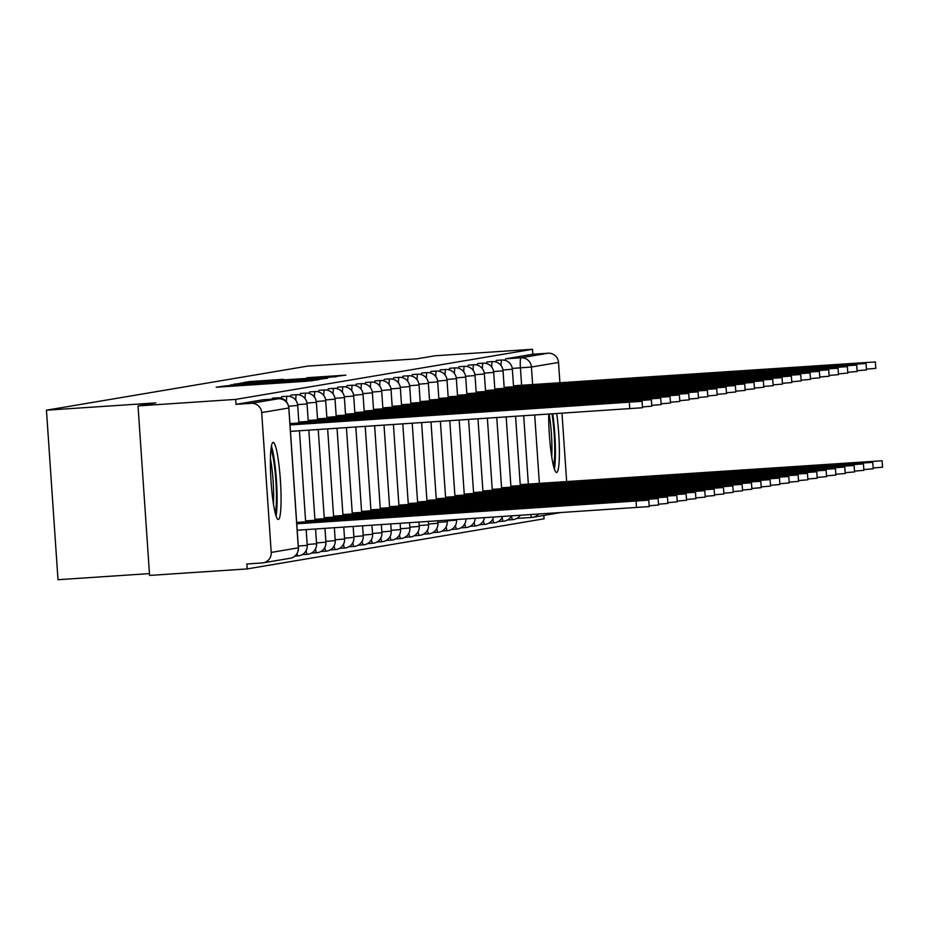 <?xml version="1.0" encoding="UTF-8"?>
<svg xmlns="http://www.w3.org/2000/svg" width="929" height="929" viewBox="0 0 929 929"><rect width="100%" height="100%" fill="white"/><g stroke="black" fill="none" stroke-linecap="round" stroke-linejoin="round"><path stroke-width="1.39" d="M226.2 385.849L216.19 387.196L220.417 386.975L307.093 381.204L318.763 379.717L226.2 385.849M273.103 442.378A38.635 4.703 86.2 0 0 271.047 481.477A38.635 4.703 86.2 0 0 278.294 519.485A38.635 4.703 86.2 0 0 278.352 519.474A38.635 4.703 86.2 0 0 280.407 480.374A38.635 4.703 86.2 0 0 273.161 442.367A38.635 4.703 86.2 0 0 273.103 442.378M548.679 414.16A38.635 4.703 86.2 0 0 551.187 453.097A38.635 4.703 86.2 0 0 556.599 472.501A38.635 4.703 86.2 0 0 556.657 472.489A38.635 4.703 86.2 0 0 559.386 452.342A38.635 4.703 86.2 0 0 556.703 413.626M283.519 379.299L249.564 381.564L242.597 382.748L333.546 376.733L345.913 375.13L306.872 377.743L334.103 376.431L319.564 377.58L251.085 382.005L283.519 379.299M271.222 552.418L298.325 547.843L288.791 407.994L261.688 412.557L271.222 552.418A9.905 9.836 -99.6 0 1 262.083 562.962L246.87 563.973L247.207 568.92L149.581 575.423L138.026 405.915L155.851 402.907L46.45 410.2L307.638 366.107L417.04 358.815L434.877 355.795L532.503 349.292L235.652 399.4L235.989 404.347L251.202 403.337L278.305 398.762A9.905 1.208 -93.8 0 1 278.317 398.762A9.905 1.208 -93.8 0 1 278.328 398.762M138.026 405.915L235.652 399.4M236.709 384.223L228.604 385.593L315.279 379.81L327.647 378.219L236.744 384.722M233.504 384.269L245.837 382.69L336.786 376.675L287.827 380.367L325.858 378.173L233.504 384.292M247.207 568.92L544.057 518.8L543.825 515.444M149.464 573.611L58.004 579.708L46.45 410.2M532.503 349.292L532.84 354.239L548.04 353.217A9.905 9.836 80.4 0 1 558.526 362.449L559.92 382.841M561.999 413.266L566.655 481.675M560.21 512.68A9.905 9.836 80.4 0 1 559.908 512.727L532.805 517.302A9.905 9.836 80.4 0 1 531.829 517.418A9.905 1.208 -93.8 0 1 531.818 517.418A9.905 1.208 -93.8 0 1 530.784 514.643M261.688 412.557A9.905 9.836 -99.6 0 0 251.202 403.337M501.103 365.585A9.905 1.208 -93.8 0 1 501.811 360.022L496.423 360.382A9.905 1.208 86.2 0 0 495.877 361.962M491.766 367.164A9.905 1.208 -93.8 0 1 492.486 361.602L487.086 361.962A9.905 1.208 86.2 0 0 486.541 363.541M482.441 368.732A9.905 1.208 -93.8 0 1 483.15 363.169L477.75 363.529A9.905 1.208 86.2 0 0 477.216 365.109M473.105 370.311A9.905 1.208 -93.8 0 1 473.813 364.749L468.425 365.109A9.905 1.208 86.2 0 0 467.879 366.688M463.768 371.89A9.905 1.208 -93.8 0 1 464.488 366.328L459.089 366.688A9.905 1.208 86.2 0 0 458.543 368.267M454.444 373.458A9.905 1.208 -93.8 0 1 455.152 367.896L449.752 368.256A9.905 1.208 86.2 0 0 449.218 369.835M445.107 375.037A9.905 1.208 -93.8 0 1 445.827 369.475L440.427 369.835A9.905 1.208 86.2 0 0 439.881 371.414M435.771 376.617A9.905 1.208 -93.8 0 1 436.491 371.054L431.091 371.414A9.905 1.208 86.2 0 0 430.545 372.993M426.446 378.184A9.905 1.208 -93.8 0 1 427.154 372.622L421.754 372.982A9.905 1.208 86.2 0 0 421.22 374.561M417.109 379.764A9.905 1.208 -93.8 0 1 417.829 374.201L412.43 374.561A9.905 1.208 86.2 0 0 411.884 376.14M407.773 381.343A9.905 1.208 -93.8 0 1 408.493 375.781L403.093 376.14A9.905 1.208 86.2 0 0 402.547 377.72M398.448 382.911A9.905 1.208 -93.8 0 1 399.156 377.348L393.768 377.708A9.905 1.208 86.2 0 0 393.222 379.287M389.112 384.49A9.905 1.208 -93.8 0 1 389.832 378.927L384.432 379.287A9.905 1.208 86.2 0 0 383.886 380.867M379.787 386.069A9.905 1.208 -93.8 0 1 380.495 380.507L375.095 380.867A9.905 1.208 86.2 0 0 374.55 382.446M370.45 387.648A9.905 1.208 -93.8 0 1 371.159 382.074L365.771 382.434A9.905 1.208 86.2 0 0 365.225 384.014M361.114 389.216A9.905 1.208 -93.8 0 1 361.834 383.654L356.434 384.014A9.905 1.208 86.2 0 0 355.888 385.593M351.789 390.795A9.905 1.208 -93.8 0 1 352.497 385.233L347.098 385.593A9.905 1.208 86.2 0 0 346.563 387.172M342.453 392.375A9.905 1.208 -93.8 0 1 343.161 386.812L337.773 387.161A9.905 1.208 86.2 0 0 337.227 388.74M333.116 393.942A9.905 1.208 -93.8 0 1 333.836 388.38L328.436 388.74A9.905 1.208 86.2 0 0 327.891 390.319M323.791 395.522A9.905 1.208 -93.8 0 1 324.5 389.959L319.1 390.319A9.905 1.208 86.2 0 0 318.566 391.899M314.455 397.101A9.905 1.208 -93.8 0 1 315.163 391.539L309.775 391.899A9.905 1.208 86.2 0 0 309.229 393.466M305.118 398.669A9.905 1.208 -93.8 0 1 305.838 393.106L300.439 393.466A9.905 1.208 86.2 0 0 299.893 395.046M295.794 400.248A9.905 1.208 -93.8 0 1 296.502 394.686L291.102 395.046A9.905 1.208 86.2 0 0 290.568 396.625M286.457 401.827A9.905 1.208 -93.8 0 1 287.166 396.265L281.777 396.625A9.905 1.208 86.2 0 0 281.232 398.193M277.388 398.82A9.905 1.208 -93.8 0 1 277.841 397.833L272.441 398.193A9.905 1.208 86.2 0 0 271.988 399.18M532.84 354.239L505.736 358.815A9.905 1.208 86.2 0 0 505.213 360.382M235.989 404.347L263.093 399.772A9.905 1.208 -93.8 0 1 263.104 399.772A9.905 1.208 -93.8 0 1 263.128 399.772M231.762 385.256L315.558 379.566L231.774 385.384M256.752 382.376L281.115 380.809L256.752 382.376M296.757 523.782L648.802 500.162L296.734 523.422M648.802 500.162L649.243 506.584L297.199 530.215M290.022 424.948L642.067 401.316L642.496 407.738L290.452 431.37M642.067 401.316L289.987 424.588M296.699 522.957L658.138 498.583L296.665 522.423M658.138 498.583L658.568 505.004L649.185 505.782M304.468 522.992L304.422 522.319M305.618 521.413L667.463 497.003L305.583 520.879M667.463 497.003L667.905 503.437L658.522 504.203M313.805 521.413L313.758 520.739M270.943 449.369A33.444 4.076 -93.8 0 1 276.436 497.282A33.444 4.076 -93.8 0 1 275.17 512.831M273.428 503.762A30.959 3.774 86.2 0 0 273.637 496.249A30.959 3.774 86.2 0 0 270.409 458.601M276.052 515.955A38.391 4.68 86.2 0 0 277.121 499.663A38.391 4.68 86.2 0 0 271.407 446.164M552.012 413.928A33.444 4.076 -93.8 0 1 554.741 450.298A33.444 4.076 -93.8 0 1 553.475 465.859M551.721 456.778A30.959 3.774 86.2 0 0 551.942 449.264A30.959 3.774 86.2 0 0 549.178 414.125M554.358 468.971A38.391 4.68 86.2 0 0 555.426 452.678A38.391 4.68 86.2 0 0 552.743 413.881M289.964 424.123L297.686 423.485L297.733 424.147M297.686 423.485L651.392 399.737L651.833 406.17L642.45 406.948M651.392 399.737L289.929 423.589M298.883 422.579L307.011 421.905L307.058 422.579M307.011 421.905L660.728 398.169L661.169 404.591L651.775 405.369M660.728 398.169L298.848 422.033M314.954 519.834L676.8 495.436L314.908 519.299M676.8 495.436L677.241 501.857L667.846 502.635M323.129 519.834L323.083 519.172M324.279 518.266L686.125 493.856L324.244 517.732M686.125 493.856L686.566 500.278L677.183 501.056M332.466 518.266L332.419 517.592M333.616 516.687L695.461 492.277L333.581 516.152M695.461 492.277L695.902 498.71L686.519 499.477M341.802 516.687L341.756 516.013M308.207 421L316.348 420.326L316.394 421M316.348 420.326L670.064 396.59L670.494 403.012L661.111 403.79M670.064 396.59L308.173 420.465M317.544 419.42L325.684 418.758L325.731 419.42M325.684 418.758L679.389 395.011L679.831 401.444L670.448 402.222M679.389 395.011L317.509 418.886M326.88 417.853L335.009 417.179L335.055 417.853M335.009 417.179L688.726 393.443L689.167 399.865L679.773 400.643M688.726 393.443L326.845 417.307M342.952 515.107L704.797 490.709L342.906 514.573M704.797 490.709L705.239 497.131L695.844 497.909M351.127 515.107L351.081 514.445M336.205 416.273L344.345 415.6L344.392 416.273M344.345 415.6L698.062 391.864L698.492 398.286L689.109 399.064M698.062 391.864L336.17 415.739M352.277 513.54L714.122 489.13L352.242 513.005M714.122 489.13L714.564 495.552L705.181 496.33M360.464 513.54L360.417 512.866M345.542 414.694L353.682 414.032L353.728 414.694M353.682 414.032L707.387 390.285L707.828 396.718L698.445 397.496M707.387 390.285L345.507 414.16M361.613 511.96L723.459 487.551L361.578 511.426M723.459 487.551L723.9 493.984L714.506 494.751M369.8 511.96L369.754 511.287M354.878 413.126L363.007 412.453L363.053 413.126M363.007 412.453L716.723 388.717L717.165 395.139L707.77 395.917M716.723 388.717L354.843 412.581M370.95 510.381L732.795 485.983L370.903 509.847M732.795 485.983L733.225 492.405L723.842 493.183M379.125 510.381L379.078 509.719M364.203 411.547L372.343 410.873L372.39 411.547M372.343 410.873L726.06 387.138L726.49 393.559L717.107 394.337M726.06 387.138L364.168 411.013M380.275 508.813L742.12 484.404L380.24 508.279M742.12 484.404L742.561 490.826L733.178 491.604M388.461 508.813L388.415 508.14M389.611 507.234L751.456 482.825L389.576 506.7M751.456 482.825L751.898 489.258L742.503 490.024M397.798 507.234L397.751 506.56M398.947 505.655L760.793 481.257L398.901 505.121M760.793 481.257L761.223 487.679L751.84 488.457M407.123 505.655L407.076 504.993M408.272 504.087L770.118 479.678L408.237 503.553M770.118 479.678L770.559 486.099L761.176 486.877M416.459 504.087L416.413 503.413M417.609 502.508L779.454 478.098L417.574 501.974M779.454 478.098L779.895 484.52L770.501 485.298M425.784 502.508L425.749 501.834M426.945 500.928L788.791 476.531L426.899 500.394M788.791 476.531L789.22 482.952L779.837 483.73M435.12 500.928L435.074 500.266M373.539 409.968L381.68 409.306L381.726 409.968M381.68 409.306L735.385 385.558L735.826 391.992L726.443 392.77M735.385 385.558L373.504 409.434M382.876 408.4L391.004 407.726L391.051 408.4M391.004 407.726L744.721 383.991L745.163 390.412L735.768 391.19M744.721 383.991L382.829 407.854M392.201 406.821L400.341 406.147L400.387 406.821M400.341 406.147L754.046 382.411L754.487 388.833L745.104 389.611M754.046 382.411L392.166 406.287M401.537 405.241L409.677 404.579L409.724 405.241M409.677 404.579L763.383 380.832L763.824 387.265L754.441 388.043M763.383 380.832L401.502 404.707M410.873 403.674L419.002 403L419.049 403.674M419.002 403L772.719 379.264L773.16 385.686L763.766 386.464M772.719 379.264L410.827 403.128M420.198 402.094L428.339 401.421L428.385 402.094M428.339 401.421L782.044 377.685L782.485 384.107L773.102 384.885M782.044 377.685L420.163 401.56M436.27 499.361L798.116 474.951L436.235 498.815M798.116 474.951L798.557 481.373L789.174 482.151M444.457 499.361L444.41 498.687M429.535 400.515L437.675 399.853L437.722 400.515M437.675 399.853L791.38 376.106L791.822 382.539L782.427 383.317M791.38 376.106L429.5 399.981M445.606 497.781L807.452 473.372L445.572 497.247M807.452 473.372L807.893 479.794L798.499 480.572M453.782 497.781L453.747 497.108M438.871 398.936L447 398.274L447.046 398.947M447 398.274L800.717 374.538L801.146 380.96L791.763 381.738M800.717 374.538L438.825 398.402M454.931 496.202L816.788 471.804L454.896 495.668M816.788 471.804L817.218 478.226L807.835 479.004M463.118 496.202L463.072 495.54M448.196 397.368L456.336 396.695L456.383 397.368M456.336 396.695L810.042 372.959L810.483 379.38L801.1 380.158M810.042 372.959L448.161 396.834M464.268 494.634L826.113 470.225L464.233 494.089M826.113 470.225L826.555 476.647L817.172 477.425M472.455 494.634L472.408 493.961M457.532 395.789L465.673 395.127L465.719 395.789M465.673 395.127L819.378 371.379L819.819 377.813L810.425 378.591M819.378 371.379L457.498 395.255M473.604 493.055L835.45 468.646L473.569 492.521M835.45 468.646L835.891 475.067L826.496 475.845M481.779 493.055L481.733 492.382M466.869 394.21L474.998 393.548L475.044 394.221M474.998 393.548L828.714 369.812L829.144 376.233L819.761 377.011M828.714 369.812L466.822 393.675M482.929 491.476L844.786 467.078L482.894 490.942M844.786 467.078L845.216 473.5L835.833 474.278M491.116 491.476L491.069 490.814M476.194 392.642L484.334 391.968L484.381 392.642M484.334 391.968L838.039 368.232L838.481 374.654L829.098 375.432M838.039 368.232L476.159 392.108M492.265 489.908L854.111 465.499L492.231 489.362M854.111 465.499L854.552 471.92L845.169 472.698M500.452 489.908L500.406 489.235M485.53 391.063L493.671 390.401L493.705 391.063M493.671 390.401L847.376 366.653L847.817 373.086L838.422 373.864M847.376 366.653L485.495 390.528M501.602 488.329L863.447 463.919L501.567 487.795M863.447 463.919L863.889 470.341L854.494 471.119M509.777 488.329L509.731 487.655M494.867 389.483L502.995 388.821L503.042 389.495M502.995 388.821L856.712 365.085L857.142 371.507L847.759 372.285M856.712 365.085L494.82 388.949M510.927 486.75L872.784 462.352L510.892 486.215M872.784 462.352L873.214 468.773L863.831 469.551M519.114 486.75L519.067 486.088M504.192 387.916L512.332 387.242L512.378 387.916M512.332 387.242L866.037 363.506L866.478 369.928L857.095 370.706M866.037 363.506L504.157 387.381M520.263 485.182L882.109 460.772L520.228 484.636M882.109 460.772L882.55 467.194L873.167 467.972M528.45 485.182L528.404 484.508M513.528 386.336L521.668 385.674L521.703 386.336M521.668 385.674L875.373 361.927L875.815 368.36L866.42 369.138M875.373 361.927L513.493 385.802M222.472 386.836L222.426 386.15M312.039 380.832L311.993 380.17M267.25 383.851L267.204 383.154M507.501 519.996L512.669 519.648A9.905 1.208 -93.8 0 1 512.669 519.648A9.905 1.208 -93.8 0 1 511.473 515.92A9.905 9.905 0 0 1 503.332 521.227A9.905 1.208 -93.8 0 1 503.332 521.227A9.905 1.208 -93.8 0 1 502.136 517.488M488.84 523.143L494.007 522.806A9.905 1.208 -93.8 0 1 494.007 522.806A9.905 1.208 -93.8 0 1 492.8 519.067M484.683 524.374A9.905 1.208 -93.8 0 1 484.671 524.374A9.905 1.208 -93.8 0 1 483.463 520.646M470.167 526.302L475.334 525.953A9.905 1.208 -93.8 0 1 475.334 525.953A9.905 1.208 -93.8 0 1 474.138 522.214M460.842 527.869L466.01 527.533A9.905 1.208 -93.8 0 1 466.01 527.533A9.905 1.208 -93.8 0 1 464.802 523.793M451.506 529.449L456.673 529.1A9.905 1.208 -93.8 0 1 456.673 529.1A9.905 1.208 -93.8 0 1 455.477 525.373M447.36 530.68A9.905 1.208 -93.8 0 1 447.337 530.68A9.905 1.208 -93.8 0 1 446.141 526.94M432.844 532.596L438.012 532.259A9.905 1.208 -93.8 0 1 438.012 532.259A9.905 1.208 -93.8 0 1 436.804 528.52M423.508 534.175L428.675 533.827A9.905 1.208 -93.8 0 1 428.675 533.827A9.905 1.208 -93.8 0 1 427.479 530.099M419.362 535.406A9.905 1.208 -93.8 0 1 419.339 535.406A9.905 1.208 -93.8 0 1 418.143 531.667M404.847 537.322L410.014 536.985A9.905 1.208 -93.8 0 1 410.014 536.985A9.905 1.208 -93.8 0 1 408.806 533.246M395.51 538.901L400.678 538.553A9.905 1.208 -93.8 0 1 400.678 538.553A9.905 1.208 -93.8 0 1 399.482 534.825M386.174 540.481L391.341 540.132A9.905 1.208 -93.8 0 1 391.341 540.132A9.905 1.208 -93.8 0 1 390.145 536.393M382.028 541.712A9.905 1.208 -93.8 0 1 382.016 541.712A9.905 1.208 -93.8 0 1 380.809 537.972M367.512 543.628L372.68 543.291A9.905 1.208 -93.8 0 1 372.68 543.291A9.905 1.208 -93.8 0 1 371.484 539.552M358.176 545.207L363.355 544.858A9.905 1.208 -93.8 0 1 363.355 544.858A9.905 1.208 -93.8 0 1 362.147 541.119M348.851 546.786L354.019 546.438A9.905 1.208 -93.8 0 1 354.019 546.438A9.905 1.208 -93.8 0 1 352.811 542.699M344.694 548.005A9.905 1.208 -93.8 0 1 344.682 548.017A9.905 1.208 -93.8 0 1 343.486 544.278M330.178 549.933L335.357 549.585A9.905 1.208 -93.8 0 1 335.357 549.585A9.905 1.208 -93.8 0 1 334.15 545.846M320.853 551.512L326.021 551.164A9.905 1.208 -93.8 0 1 326.021 551.164A9.905 1.208 -93.8 0 1 324.813 547.425M311.517 553.08L316.684 552.743A9.905 1.208 -93.8 0 1 316.684 552.743A9.905 1.208 -93.8 0 1 315.488 549.004M302.18 554.659L307.36 554.311A9.905 1.208 -93.8 0 1 307.36 554.311A9.905 1.208 -93.8 0 1 306.152 550.572M294.865 556.099L298.023 555.89A9.905 1.208 -93.8 0 1 298.023 555.89A9.905 1.208 -93.8 0 1 297.071 553.498M528.346 484.125L523.689 415.82M521.61 385.291L520.426 367.884A9.905 1.208 -93.8 0 1 520.948 357.793L548.04 353.217M512.274 368.43L531.434 367.025L532.631 384.652M534.709 415.089L539.377 483.498M558.526 362.449L531.434 367.025A9.905 9.836 -99.6 0 0 520.948 357.793L505.736 358.815M287.166 396.265A9.905 9.905 0 0 1 297.71 405.474L288.582 406.217M307.174 545.323L298.279 546.066M296.502 394.686A9.905 9.905 0 0 1 307.046 403.894L297.628 404.661M316.51 543.744L307.197 544.51M305.838 393.106A9.905 9.905 0 0 1 316.383 402.315L306.953 403.081M325.835 542.164L316.522 542.942M315.163 391.539A9.905 9.905 0 0 1 325.707 400.747L316.29 401.514M335.172 540.597L325.858 541.363M324.5 389.959A9.905 9.905 0 0 1 335.044 399.168L325.626 399.934M344.508 539.017L335.195 539.784M333.836 388.38A9.905 9.905 0 0 1 344.38 397.589L334.951 398.355M353.833 537.438L344.52 538.216M343.161 386.812A9.905 9.905 0 0 1 353.705 396.021L344.287 396.788M363.169 535.87L353.856 536.637M352.497 385.233A9.905 9.905 0 0 1 363.042 394.442L353.624 395.208M372.506 534.291L363.193 535.058M361.834 383.654A9.905 9.905 0 0 1 372.378 392.862L362.949 393.629M381.831 532.712L372.517 533.49M371.159 382.074A9.905 9.905 0 0 1 381.703 391.295L372.285 392.061M391.167 531.144L381.854 531.911M380.495 380.507A9.905 9.905 0 0 1 391.039 389.715L381.622 390.482M400.504 529.565L391.179 530.331M389.832 378.927A9.905 9.905 0 0 1 400.376 388.136L390.946 388.903M409.828 527.986L400.515 528.764M399.156 377.348A9.905 9.905 0 0 1 409.701 386.569L400.283 387.323M419.165 526.418L409.852 527.184M408.493 375.781A9.905 9.905 0 0 1 419.037 384.989L409.619 385.756M428.49 524.839L419.176 525.605M417.829 374.201A9.905 9.905 0 0 1 428.374 383.41L418.944 384.176M437.826 523.259L428.513 524.037M427.154 372.622A9.905 9.905 0 0 1 437.698 381.842L428.281 382.597M447.163 521.692L437.849 522.458M436.491 371.054A9.905 9.905 0 0 1 447.035 380.263L437.605 381.029M456.487 520.112L447.174 520.879M445.827 369.475A9.905 9.905 0 0 1 456.36 378.684L446.942 379.45M455.152 367.896A9.905 9.905 0 0 1 465.696 377.116L456.278 377.871M464.488 366.328A9.905 9.905 0 0 1 475.033 375.537L465.603 376.303M473.813 364.749A9.905 9.905 0 0 1 484.357 373.957L474.94 374.724M483.15 363.169A9.905 9.905 0 0 1 493.694 372.39L484.276 373.144M492.486 361.602A9.905 9.905 0 0 1 503.03 370.81L493.601 371.577M501.811 360.022A9.905 9.905 0 0 1 512.355 369.231L502.937 369.997M298.325 547.843A9.905 9.836 80.4 0 1 290.162 558.271A9.905 9.905 0 0 0 298.395 547.831L288.861 407.97A9.905 9.905 0 0 0 278.317 398.762L263.104 399.772L278.305 398.762A9.905 9.836 -99.6 0 1 288.791 407.994L288.791 407.959M531.818 517.418L516.838 518.417L531.794 517.418A9.905 9.905 0 0 0 532.805 517.302A9.905 9.836 80.4 0 0 538.518 514.12M266.437 383.909L266.402 383.294M311.227 380.902L311.18 380.309M231.356 385.407L231.309 384.641M240.483 383.874L240.437 383.108M249.622 382.33L249.564 381.564M636.493 507.594L636.051 501.161M629.316 402.327L629.757 408.748M304.375 522.992L304.329 522.33M645.434 500.29L645.388 499.593M313.712 521.424L313.665 520.763M654.771 498.71L654.724 498.014M297.594 423.496L297.64 424.158M638.653 400.747L638.699 401.444M306.93 421.917L306.976 422.579M647.989 399.18L648.036 399.876M323.037 519.845L323.002 519.183M664.107 497.143L664.049 496.434M332.373 518.266L332.327 517.604M673.432 495.563L673.386 494.867M341.709 516.698L341.663 516.036M682.769 493.984L682.722 493.287M316.255 420.349L316.301 421M657.314 397.6L657.36 398.297M325.591 418.77L325.638 419.432M666.65 396.021L666.697 396.718M334.928 417.191L334.974 417.853M675.987 394.453L676.033 395.15M351.034 515.119L350.999 514.457M692.105 492.416L692.047 491.708M344.253 415.623L344.299 416.273M685.312 392.874L685.358 393.571M360.371 513.54L360.324 512.878M701.43 490.837L701.383 490.14M353.589 414.044L353.635 414.706M694.648 391.295L694.695 391.992M369.707 511.972L369.661 511.31M710.766 489.258L710.72 488.561M362.925 412.464L362.972 413.126M703.973 389.727L704.031 390.424M379.032 510.393L378.997 509.731M720.091 487.679L720.045 486.982M372.25 410.897L372.297 411.547M713.309 388.148L713.356 388.845M388.368 508.813L388.322 508.151M729.428 486.111L729.381 485.414M397.705 507.246L397.658 506.584M738.764 484.532L738.718 483.835M407.03 505.666L406.995 505.004M748.089 482.952L748.042 482.256M416.366 504.087L416.32 503.425M757.425 481.385L757.379 480.688M425.703 502.519L425.656 501.857M766.762 479.805L766.715 479.109M435.027 500.94L434.981 500.278M776.087 478.226L776.04 477.529M381.587 409.317L381.633 409.979M722.646 386.569L722.692 387.265M390.923 407.738L390.958 408.4M731.971 385.001L732.029 385.698M400.248 406.17L400.294 406.821M741.307 383.422L741.354 384.118M409.584 404.591L409.631 405.253M750.644 381.842L750.69 382.539M418.921 403.012L418.956 403.674M759.968 380.263L760.027 380.971M428.246 401.444L428.292 402.094M769.305 378.695L769.351 379.392M444.364 499.361L444.317 498.699M785.423 476.658L785.377 475.962M437.582 399.865L437.629 400.527M778.641 377.116L778.688 377.813M453.7 497.793L453.654 497.131M794.759 475.079L794.713 474.382M446.919 398.286L446.954 398.947M787.966 375.537L788.013 376.245M463.025 496.214L462.979 495.552M804.084 473.5L804.038 472.803M456.244 396.718L456.29 397.368M797.303 373.969L797.349 374.666M472.362 494.634L472.315 493.973M813.421 471.932L813.374 471.235M465.58 395.139L465.626 395.8M806.639 372.39L806.686 373.086M481.698 493.067L481.652 492.405M822.757 470.353L822.711 469.656M474.916 393.559L474.951 394.221M815.964 370.81L816.01 371.519M491.023 491.487L490.976 490.826M832.082 468.773L832.036 468.077M484.241 391.992L484.288 392.642M825.3 369.243L825.347 369.939M500.359 489.908L500.313 489.246M841.419 467.206L841.372 466.509M493.578 390.412L493.624 391.074M834.637 367.663L834.683 368.36M509.696 488.34L509.649 487.679M850.755 465.626L850.709 464.93M502.903 388.833L502.949 389.495M843.962 366.084L844.008 366.792M519.021 486.761L518.974 486.099M860.08 464.047L860.033 463.35M512.239 387.265L512.285 387.916M853.298 364.516L853.345 365.213M528.357 485.182L528.311 484.52M869.416 462.479L869.37 461.783M521.575 385.686L521.622 386.348M862.635 362.937L862.681 363.634M498.165 521.575L503.332 521.227M479.503 524.722L484.671 524.374A9.905 9.905 0 0 0 493.566 517.116M442.169 531.028L447.337 530.68A9.905 9.905 0 0 0 456.569 520.124L456.534 519.59M414.171 535.754L419.339 535.406A9.905 9.905 0 0 0 428.571 524.85L428.339 521.471M376.849 542.06L382.016 541.712A9.905 9.905 0 0 0 391.237 531.156L390.749 523.968M339.515 548.354L344.682 548.017A9.905 9.905 0 0 0 353.914 537.45L353.159 526.476M287.514 403.616A9.905 9.905 0 0 0 277.841 397.833M297.71 405.474L298.906 423.032M299.44 430.766L305.653 521.866M306.175 529.611L307.244 545.335A9.905 9.905 0 0 1 298.023 555.89M307.046 403.894L308.242 421.452M308.834 430.15L314.977 520.298M315.57 528.984L316.58 543.755A9.905 9.905 0 0 1 307.36 554.311M316.383 402.315L317.579 419.873M318.229 429.523L324.314 518.719M324.976 528.357L325.916 542.176A9.905 9.905 0 0 1 316.684 552.743M325.707 400.747L326.903 418.305M327.635 428.896L333.65 517.139M334.37 527.73L335.241 540.608A9.905 9.905 0 0 1 326.021 551.164M335.044 399.168L336.24 416.726M337.03 428.269L342.975 515.572M343.765 527.103L344.578 539.029A9.905 9.905 0 0 1 335.357 549.585M344.38 397.589L345.576 415.147M346.424 427.642L352.312 513.992M353.705 396.021L354.901 413.579M355.819 427.015L361.648 512.413M362.554 525.849L363.239 535.882A9.905 9.905 0 0 1 354.019 546.438M363.042 394.442L364.238 412M365.213 426.388L370.973 510.845M371.96 525.222L372.575 534.303A9.905 9.905 0 0 1 363.355 544.858M372.378 392.862L373.574 410.421M374.619 425.761L380.309 509.266M381.354 524.595L381.912 532.723A9.905 9.905 0 0 1 372.68 543.291M381.703 391.295L382.899 408.853M384.014 425.134L389.646 507.687M391.039 389.715L392.235 407.274M393.408 424.507L398.971 506.119M400.144 523.341L400.573 529.576A9.905 9.905 0 0 1 391.341 540.132M400.376 388.136L401.572 405.694M402.803 423.879L408.307 504.54M409.55 522.725L409.91 527.997A9.905 9.905 0 0 1 400.678 538.553M409.701 386.569L410.897 404.127M412.209 423.252L417.644 502.961M418.944 522.098L419.234 526.418A9.905 9.905 0 0 1 410.014 536.985M419.037 384.989L420.233 402.547M421.603 422.625L426.968 501.393M428.374 383.41L429.57 400.968M430.998 421.998L436.305 499.814M437.733 520.844L437.907 523.271A9.905 9.905 0 0 1 428.675 533.827M437.698 381.842L438.894 399.4M440.392 421.371L445.63 498.234M447.139 520.217L447.232 521.692A9.905 9.905 0 0 1 438.012 532.259M447.035 380.263L448.231 397.821M449.787 420.744L454.966 496.655M456.36 378.684L457.567 396.242M459.193 420.117L464.303 495.087M456.673 529.1A9.905 9.905 0 0 0 465.917 518.963M465.696 377.116L466.892 394.674M468.588 419.49L473.627 493.508M466.01 527.533A9.905 9.905 0 0 0 475.23 518.336M475.033 375.537L476.229 393.095M477.982 418.863L482.964 491.929M475.334 525.953A9.905 9.905 0 0 0 484.45 517.732M484.357 373.957L485.565 391.515M487.377 418.247L492.3 490.361M493.694 372.39L494.89 389.948M496.783 417.62L501.625 488.782M494.007 522.806A9.905 9.905 0 0 0 502.577 516.512M503.03 370.81L504.226 388.368M506.177 416.993L510.962 487.202M512.355 369.231L513.551 386.789M515.572 416.366L520.298 485.635M512.669 519.648A9.905 9.905 0 0 0 520.205 515.34M263.058 562.846L290.162 558.271M228.279 386.452L228.244 385.86M273.068 383.468L273.033 382.876"/></g></svg>
